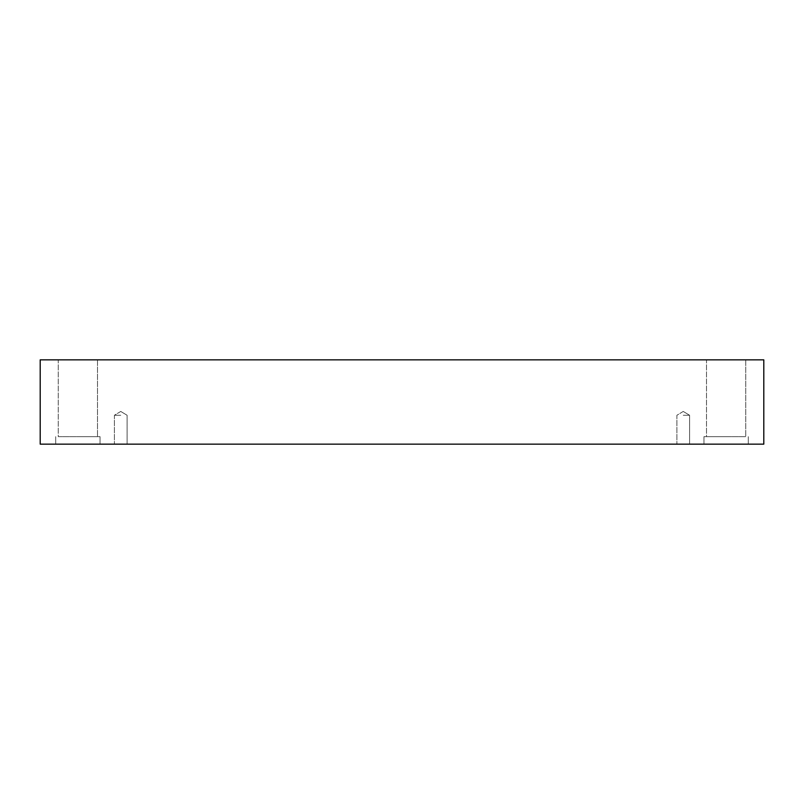 <?xml version="1.0" encoding="UTF-8"?>
<svg xmlns="http://www.w3.org/2000/svg" width="804" height="804" viewBox="0 0 804 804"><rect width="100%" height="100%" fill="white"/><g stroke="black" fill="none" stroke-linecap="round" stroke-linejoin="round"><path stroke-width="0.6" stroke-dasharray="4.02 3.01" d="M120.761 415.266L114.399 415.266L120.761 415.266M120.761 444.15L114.399 444.15L120.761 444.15M683.239 415.266L689.601 415.266L683.239 415.266M40.2 444.15L40.2 359.85L763.8 359.85L763.8 444.15L40.2 444.15M706.495 359.85L745.74 359.85L706.495 359.85L745.74 359.85L706.495 359.85L706.495 436.662L745.74 436.662L706.495 436.662L745.74 436.662L706.495 436.662L706.495 359.85M58.26 359.85L97.505 359.85L58.26 359.85L97.505 359.85L58.26 359.85L58.26 436.662L97.505 436.662L58.26 436.662L97.505 436.662L58.26 436.662L58.26 359.85M683.239 444.15L689.601 444.15L683.239 444.15M726.123 444.15L703.952 444.15L726.123 444.15M77.877 444.15L100.048 444.15L77.877 444.15M726.123 436.662L703.952 436.662L726.123 436.662M77.877 436.662L100.048 436.662L77.877 436.662M120.761 411.447L114.399 415.266L114.399 444.15L114.399 415.266L120.761 411.447L127.112 415.266L127.112 444.15L127.112 415.266L120.761 411.447M683.239 411.447L676.888 415.266L676.888 444.15L676.888 415.266L683.239 411.447L689.601 415.266L689.601 444.15L689.601 415.266L683.239 411.447M703.952 436.662L703.952 444.15L703.952 436.662M748.283 436.662L748.283 444.15L748.283 436.662M745.74 359.85L745.74 436.662L745.74 359.85M55.717 436.662L55.717 444.15L55.717 436.662M100.048 436.662L100.048 444.15L100.048 436.662M97.505 359.85L97.505 436.662L97.505 359.85"/><path stroke-width="1.21" d="M763.8 359.85L40.2 359.85L40.2 444.15L763.8 444.15L763.8 359.85"/></g></svg>
